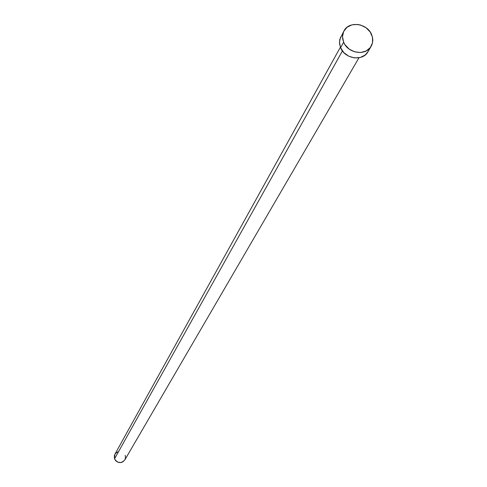 <?xml version="1.0" encoding="UTF-8"?>
<svg xmlns="http://www.w3.org/2000/svg" width="487" height="487" viewBox="0 0 487 487"><rect width="100%" height="100%" fill="white"/><g stroke="black" fill="none" stroke-linecap="round" stroke-linejoin="round"><path stroke-width="0.73" d="M340.376 47.233L114.859 454.316L114.53 458.833L342.416 50.94L114.53 458.833C117.604 463.411 121.026 463.788 124.794 459.959L358.962 57.789M343.645 42.211L342.678 38.887L342.507 36.367L342.818 33.913L343.974 30.888C348.905 20.716 367.308 23.236 371.642 34.632L372.646 38.071L372.798 40.683L372.196 44.031L371.155 46.326C366.029 56.188 347.882 53.503 343.645 42.211L340.583 47.738L343.645 42.211L342.501 36.714L343.664 31.491L346.957 27.327L351.876 24.861L357.659 24.453L360.611 25.056L366.06 27.747L370.236 32.063L372.506 37.347L372.531 42.801L370.29 47.604L366.121 51.013L360.654 52.511L354.725 51.853L349.24 49.144L345.046 44.798L343.645 42.211M343.95 30.931L339.768 39.484L339.512 43.593L340.583 47.738C344.79 58.964 362.821 61.624 367.928 51.817L371.124 46.387M367.959 51.762L365.201 54.994L360.313 57.484L354.536 57.91L348.753 56.212L343.852 52.633L340.583 47.738L339.445 42.272L340.608 37.067M125.171 455.333L125.512 457.488L124.995 459.576M124.806 459.935L122.803 461.919L120.727 462.607L117.464 462.06L115.681 460.72L114.53 458.833L114.354 455.601L115.285 453.665L117.915 451.802"/></g></svg>
